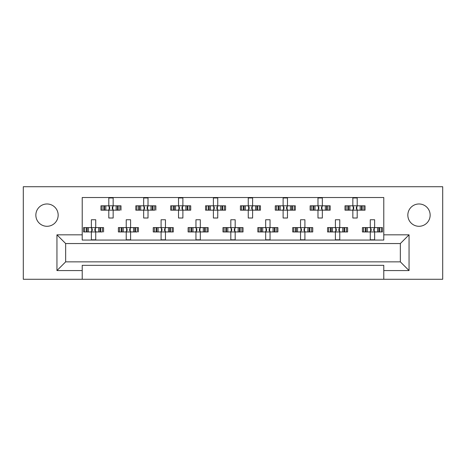 <?xml version="1.0" encoding="UTF-8"?>
<svg xmlns="http://www.w3.org/2000/svg" width="466" height="466" viewBox="0 0 466 466"><rect width="100%" height="100%" fill="white"/><g stroke="black" fill="none" stroke-linecap="round" stroke-linejoin="round"><path stroke-width="0.7" d="M418.992 226.29A11.155 11.155 0 0 1 407.837 215.135A11.155 11.155 0 0 1 418.992 203.974A11.155 11.155 0 0 1 430.147 215.135A11.155 11.155 0 0 1 418.992 226.29M47.008 226.29A11.155 11.155 0 0 1 35.853 215.135A11.155 11.155 0 0 1 47.008 203.974A11.155 11.155 0 0 1 58.163 215.135A11.155 11.155 0 0 1 47.008 226.29M383.78 279.28L442.7 279.28L442.7 186.72L23.3 186.72L23.3 279.28L383.78 279.28L383.78 265.335L82.22 265.335L82.22 270.565L56.945 270.565L56.945 234.829L82.22 234.829L82.22 197.526L383.78 197.526L383.78 234.829L409.055 234.829L409.055 270.565L383.78 270.565M82.22 279.28L82.22 270.565M102.06 210.166L102.06 205.809L100.959 205.809L100.959 210.166L103.801 210.166L100.959 210.166L100.959 205.809L105.823 205.809L105.823 210.166L104.594 210.166L104.594 205.809L108.799 205.809L108.799 197.963L113.156 197.963L113.156 205.809L117.368 205.809L117.368 210.166L116.133 210.166L116.133 205.809L121.003 205.809L121.003 210.166L121.003 205.809L119.896 205.809L119.896 210.166L118.16 210.166L119.896 210.166M102.06 205.809L103.801 205.809L103.801 210.166L108.799 210.166L108.799 218.006L113.156 218.006L113.156 210.166L118.16 210.166L118.16 205.809L119.896 205.809M136.922 210.166L136.922 205.809L135.822 205.809L135.822 210.166L138.664 210.166L135.822 210.166L135.822 205.809L140.685 205.809L140.685 210.166L139.456 210.166L139.456 205.809L143.662 205.809L143.662 197.963L148.019 197.963L148.019 205.809L152.231 205.809L152.231 210.166L150.996 210.166L150.996 205.809L155.865 205.809L155.865 210.166L155.865 205.809L154.759 205.809L154.759 210.166L153.023 210.166L154.759 210.166M136.922 205.809L138.664 205.809L138.664 210.166L143.662 210.166L143.662 218.006L148.019 218.006L148.019 210.166L153.023 210.166L153.023 205.809L154.759 205.809M171.791 210.166L171.791 205.809L170.684 205.809L170.684 210.166L170.684 205.809L173.527 205.809L173.527 210.166L170.684 210.166L178.525 210.166L178.525 218.006L182.888 218.006L182.888 210.166L187.093 210.166L185.858 210.166L185.858 205.809L187.093 205.809L187.093 210.166L190.728 210.166L190.728 205.809L190.728 210.166L187.885 210.166L187.885 205.809L190.728 205.809L189.621 205.809L189.621 210.166M171.791 205.809L175.554 205.809L175.554 210.166L174.319 210.166L174.319 205.809L178.525 205.809L178.525 197.963L182.888 197.963L182.888 205.809L189.621 205.809M206.654 210.166L206.654 205.809L205.547 205.809L205.547 210.166L205.547 205.809L208.389 205.809L208.389 210.166L205.547 210.166L213.387 210.166L213.387 218.006L217.75 218.006L217.75 210.166L221.956 210.166L220.721 210.166L220.721 205.809L221.956 205.809L221.956 210.166L225.591 210.166L225.591 205.809L225.591 210.166L222.748 210.166L222.748 205.809L225.591 205.809L224.484 205.809L224.484 210.166M206.654 205.809L210.416 205.809L210.416 210.166L209.182 210.166L209.182 205.809L213.387 205.809L213.387 197.963L217.75 197.963L217.75 205.809L224.484 205.809M241.516 210.166L241.516 205.809L240.409 205.809L240.409 210.166L240.409 205.809L243.252 205.809L243.252 210.166L240.409 210.166L248.25 210.166L248.25 218.006L252.613 218.006L252.613 210.166L256.818 210.166L255.584 210.166L255.584 205.809L256.818 205.809L256.818 210.166L260.453 210.166L260.453 205.809L260.453 210.166L257.611 210.166L257.611 205.809L260.453 205.809L259.346 205.809L259.346 210.166M241.516 205.809L245.279 205.809L245.279 210.166L244.044 210.166L244.044 205.809L248.25 205.809L248.25 197.963L252.613 197.963L252.613 205.809L259.346 205.809M276.379 210.166L276.379 205.809L275.272 205.809L275.272 210.166L275.272 205.809L278.115 205.809L278.115 210.166L275.272 210.166L283.112 210.166L283.112 218.006L287.475 218.006L287.475 210.166L291.681 210.166L290.446 210.166L290.446 205.809L291.681 205.809L291.681 210.166L295.316 210.166L295.316 205.809L295.316 210.166L292.473 210.166L292.473 205.809L295.316 205.809L294.209 205.809L294.209 210.166M276.379 205.809L280.142 205.809L280.142 210.166L278.907 210.166L278.907 205.809L283.112 205.809L283.112 197.963L287.475 197.963L287.475 205.809L294.209 205.809M311.241 210.166L311.241 205.809L310.135 205.809L310.135 210.166L310.135 205.809L312.977 205.809L312.977 210.166L310.135 210.166L317.981 210.166L317.981 218.006L322.338 218.006L322.338 210.166L326.544 210.166L325.315 210.166L325.315 205.809L326.544 205.809L326.544 210.166L330.178 210.166L330.178 205.809L330.178 210.166L327.336 210.166L327.336 205.809L330.178 205.809L329.078 205.809L329.078 210.166M311.241 205.809L315.004 205.809L315.004 210.166L313.769 210.166L313.769 205.809L317.981 205.809L317.981 197.963L322.338 197.963L322.338 205.809L329.078 205.809M346.104 210.166L346.104 205.809L344.997 205.809L344.997 210.166L344.997 205.809L347.84 205.809L347.84 210.166L344.997 210.166L352.844 210.166L352.844 218.006L357.201 218.006L357.201 210.166L361.406 210.166L360.177 210.166L360.177 205.809L361.406 205.809L361.406 210.166L365.041 210.166L365.041 205.809L365.041 210.166L362.198 210.166L362.198 205.809L365.041 205.809L363.94 205.809L363.94 210.166M346.104 205.809L349.867 205.809L349.867 210.166L348.632 210.166L348.632 205.809L352.844 205.809L352.844 197.963L357.201 197.963L357.201 205.809L363.94 205.809M84.631 231.952L84.631 227.594L83.525 227.594L83.525 231.952L86.367 231.952L83.525 231.952L83.525 227.594L88.394 227.594L88.394 231.952L87.159 231.952L87.159 227.594L91.371 227.594L91.371 219.754L95.728 219.754L95.728 227.594L99.934 227.594L99.934 231.952L98.705 231.952L98.705 227.594L103.574 227.594L103.574 231.952L103.574 227.594L102.468 227.594L102.468 231.952L100.726 231.952L102.468 231.952M84.631 227.594L86.367 227.594L86.367 231.952L91.371 231.952L91.371 239.798L95.728 239.798L95.728 231.952L100.726 231.952L100.726 227.594L102.468 227.594M119.494 231.952L119.494 227.594L118.387 227.594L118.387 231.952L121.236 231.952L118.387 231.952L118.387 227.594L123.257 227.594L123.257 231.952L122.022 231.952L122.022 227.594L126.234 227.594L126.234 219.754L130.591 219.754L130.591 227.594L134.796 227.594L134.796 231.952L133.567 231.952L133.567 227.594L138.437 227.594L138.437 231.952L138.437 227.594L137.33 227.594L137.33 231.952L135.589 231.952L137.33 231.952M119.494 227.594L121.236 227.594L121.236 231.952L126.234 231.952L126.234 239.798L130.591 239.798L130.591 231.952L135.589 231.952L135.589 227.594L137.33 227.594M154.357 231.952L154.357 227.594L153.25 227.594L153.25 231.952L153.25 227.594L156.098 227.594L156.098 231.952L153.25 231.952L161.096 231.952L161.096 239.798L165.453 239.798L165.453 231.952L169.659 231.952L168.43 231.952L168.43 227.594L169.659 227.594L169.659 231.952L173.3 231.952L173.3 227.594L173.3 231.952L170.451 231.952L170.451 227.594L173.3 227.594L172.193 227.594L172.193 231.952M154.357 227.594L158.12 227.594L158.12 231.952L156.885 231.952L156.885 227.594L161.096 227.594L161.096 219.754L165.453 219.754L165.453 227.594L172.193 227.594M189.219 231.952L189.219 227.594L188.113 227.594L188.113 231.952L188.113 227.594L190.961 227.594L190.961 231.952L188.113 231.952L195.959 231.952L195.959 239.798L200.316 239.798L200.316 231.952L204.522 231.952L203.293 231.952L203.293 227.594L204.522 227.594L204.522 231.952L208.162 231.952L208.162 227.594L208.162 231.952L205.314 231.952L205.314 227.594L208.162 227.594L207.055 227.594L207.055 231.952M189.219 227.594L192.982 227.594L192.982 231.952L191.747 231.952L191.747 227.594L195.959 227.594L195.959 219.754L200.316 219.754L200.316 227.594L207.055 227.594M224.082 231.952L224.082 227.594L222.975 227.594L222.975 231.952L222.975 227.594L225.824 227.594L225.824 231.952L222.975 231.952L230.821 231.952L230.821 239.798L235.179 239.798L235.179 231.952L239.39 231.952L238.155 231.952L238.155 227.594L239.39 227.594L239.39 231.952L243.025 231.952L243.025 227.594L243.025 231.952L240.176 231.952L240.176 227.594L243.025 227.594L241.918 227.594L241.918 231.952M224.082 227.594L227.845 227.594L227.845 231.952L226.61 231.952L226.61 227.594L230.821 227.594L230.821 219.754L235.179 219.754L235.179 227.594L241.918 227.594M258.945 231.952L258.945 227.594L257.838 227.594L257.838 231.952L257.838 227.594L260.686 227.594L260.686 231.952L257.838 231.952L265.684 231.952L265.684 239.798L270.041 239.798L270.041 231.952L274.253 231.952L273.018 231.952L273.018 227.594L274.253 227.594L274.253 231.952L277.887 231.952L277.887 227.594L277.887 231.952L275.039 231.952L275.039 227.594L277.887 227.594L276.781 227.594L276.781 231.952M258.945 227.594L262.707 227.594L262.707 231.952L261.478 231.952L261.478 227.594L265.684 227.594L265.684 219.754L270.041 219.754L270.041 227.594L276.781 227.594M293.807 231.952L293.807 227.594L292.7 227.594L292.7 231.952L292.7 227.594L295.549 227.594L295.549 231.952L292.7 231.952L300.547 231.952L300.547 239.798L304.904 239.798L304.904 231.952L309.115 231.952L307.88 231.952L307.88 227.594L309.115 227.594L309.115 231.952L312.75 231.952L312.75 227.594L312.75 231.952L309.902 231.952L309.902 227.594L312.75 227.594L311.643 227.594L311.643 231.952M293.807 227.594L297.57 227.594L297.57 231.952L296.341 231.952L296.341 227.594L300.547 227.594L300.547 219.754L304.904 219.754L304.904 227.594L311.643 227.594M328.67 231.952L328.67 227.594L327.563 227.594L327.563 231.952L327.563 227.594L330.411 227.594L330.411 231.952L327.563 231.952L335.409 231.952L335.409 239.798L339.766 239.798L339.766 231.952L343.978 231.952L342.743 231.952L342.743 227.594L343.978 227.594L343.978 231.952L347.613 231.952L347.613 227.594L347.613 231.952L344.764 231.952L344.764 227.594L347.613 227.594L346.506 227.594L346.506 231.952M328.67 227.594L332.433 227.594L332.433 231.952L331.204 231.952L331.204 227.594L335.409 227.594L335.409 219.754L339.766 219.754L339.766 227.594L346.506 227.594M363.532 231.952L363.532 227.594L362.426 227.594L362.426 231.952L362.426 227.594L365.274 227.594L365.274 231.952L362.426 231.952L370.272 231.952L370.272 239.798L374.629 239.798L374.629 231.952L378.841 231.952L377.606 231.952L377.606 227.594L378.841 227.594L378.841 231.952L382.475 231.952L382.475 227.594L382.475 231.952L379.633 231.952L379.633 227.594L382.475 227.594L381.369 227.594L381.369 231.952M363.532 227.594L367.295 227.594L367.295 231.952L366.066 231.952L366.066 227.594L370.272 227.594L370.272 219.754L374.629 219.754L374.629 227.594L381.369 227.594M82.22 234.829L82.22 240.06L383.78 240.06L383.78 234.829M400.341 261.851L400.341 243.543L65.659 243.543L65.659 261.851L400.341 261.851L409.055 270.565M56.945 234.829L65.659 243.543M400.341 243.543L409.055 234.829M65.659 261.851L56.945 270.565M91.732 228.392L92.239 228.905L92.239 230.647L91.732 231.159L91.732 228.392L90.934 227.594M95.728 231.952L91.371 231.952M95.728 227.594L91.371 227.594M95.367 231.159L94.854 230.647L94.854 228.905L95.367 228.392L95.367 231.159L96.165 231.952M96.165 227.594L95.367 228.392M90.934 231.952L91.732 231.159M109.161 206.601L109.673 207.114L109.673 208.855L109.161 209.368L109.161 206.601L108.362 205.809M113.156 210.166L108.799 210.166M113.156 205.809L108.799 205.809M112.795 209.368L112.289 208.855L112.289 207.114L112.795 206.601L112.795 209.368L113.593 210.166M113.593 205.809L112.795 206.601M108.362 210.166L109.161 209.368M126.595 228.392L127.102 228.905L127.102 230.647L126.595 231.159L126.595 228.392L125.797 227.594M130.591 231.952L126.234 231.952M130.591 227.594L126.234 227.594M130.23 231.159L129.717 230.647L129.717 228.905L130.23 228.392L130.23 231.159L131.028 231.952M131.028 227.594L130.23 228.392M125.797 231.952L126.595 231.159M161.457 228.392L161.964 228.905L161.964 230.647L161.457 231.159L161.457 228.392L160.659 227.594M165.453 231.952L161.096 231.952M165.453 227.594L161.096 227.594M165.092 231.159L164.58 230.647L164.58 228.905L165.092 228.392L165.092 231.159L165.89 231.952M165.89 227.594L165.092 228.392M160.659 231.952L161.457 231.159M196.32 228.392L196.833 228.905L196.833 230.647L196.32 231.159L196.32 228.392L195.522 227.594M200.316 231.952L195.959 231.952M200.316 227.594L195.959 227.594M199.955 231.159L199.442 230.647L199.442 228.905L199.955 228.392L199.955 231.159L200.753 231.952M200.753 227.594L199.955 228.392M195.522 231.952L196.32 231.159M231.183 228.392L231.695 228.905L231.695 230.647L231.183 231.159L231.183 228.392L230.385 227.594M235.179 231.952L230.821 231.952M235.179 227.594L230.821 227.594M234.817 231.159L234.305 230.647L234.305 228.905L234.817 228.392L234.817 231.159L235.615 231.952M235.615 227.594L234.817 228.392M230.385 231.952L231.183 231.159M266.045 228.392L266.558 228.905L266.558 230.647L266.045 231.159L266.045 228.392L265.247 227.594M270.041 231.952L265.684 231.952M269.167 228.905L269.167 230.647L269.167 228.905L269.68 228.392L269.68 231.159L270.478 231.952M270.041 227.594L265.684 227.594M270.478 227.594L269.68 228.392M265.247 231.952L266.045 231.159M269.167 230.647L269.68 231.159M301.42 228.905L301.42 230.647L301.42 228.905L300.11 227.594M304.904 231.952L300.547 231.952M304.904 227.594L300.547 227.594M304.543 231.159L304.036 230.647L304.036 228.905L304.543 228.392L304.543 231.159L305.341 231.952M305.341 227.594L304.543 228.392M300.11 231.952L301.42 230.647M335.77 228.392L336.283 228.905L336.283 230.647L335.77 231.159L335.77 228.392L334.972 227.594M339.766 231.952L335.409 231.952M339.766 227.594L335.409 227.594M339.405 231.159L338.898 230.647L338.898 228.905L339.405 228.392L339.405 231.159L340.203 231.952M340.203 227.594L339.405 228.392M334.972 231.952L335.77 231.159M371.146 228.905L371.146 230.647L371.146 228.905L369.835 227.594M374.629 231.952L370.272 231.952M374.629 227.594L370.272 227.594M374.268 231.159L373.761 230.647L373.761 228.905L374.268 228.392L374.268 231.159L375.066 231.952M375.066 227.594L374.268 228.392M369.835 231.952L371.146 230.647M144.023 206.601L144.536 207.114L144.536 208.855L144.023 209.368L144.023 206.601L143.231 205.809M148.019 210.166L143.662 210.166M148.019 205.809L143.662 205.809M147.658 209.368L147.151 208.855L147.151 207.114L147.658 206.601L147.658 209.368L148.456 210.166M148.456 205.809L147.658 206.601M143.231 210.166L144.023 209.368M178.886 206.601L179.398 207.114L179.398 208.855L178.886 209.368L178.886 206.601L178.094 205.809M182.888 210.166L178.525 210.166M182.888 205.809L178.525 205.809M182.526 209.368L182.014 208.855L182.014 207.114L182.526 206.601L182.526 209.368L183.319 210.166M183.319 205.809L182.526 206.601M178.094 210.166L178.886 209.368M213.748 206.601L214.261 207.114L214.261 208.855L213.748 209.368L213.748 206.601L212.956 205.809M217.75 210.166L213.387 210.166M217.75 205.809L213.387 205.809M217.389 209.368L216.876 208.855L216.876 207.114L217.389 206.601L217.389 209.368L218.181 210.166M218.181 205.809L217.389 206.601M212.956 210.166L213.748 209.368M248.611 206.601L249.124 207.114L249.124 208.855L248.611 209.368L248.611 206.601L247.819 205.809M252.613 210.166L248.25 210.166M252.613 205.809L248.25 205.809M252.252 209.368L251.739 208.855L251.739 207.114L252.252 206.601L252.252 209.368L253.044 210.166M253.044 205.809L252.252 206.601M247.819 210.166L248.611 209.368M283.474 206.601L283.986 207.114L283.986 208.855L283.474 209.368L283.474 206.601L282.681 205.809M287.475 210.166L283.112 210.166M287.475 205.809L283.112 205.809M287.114 209.368L286.602 208.855L286.602 207.114L287.114 206.601L287.114 209.368L287.906 210.166M287.906 205.809L287.114 206.601M282.681 210.166L283.474 209.368M318.342 206.601L318.849 207.114L318.849 208.855L318.342 209.368L318.342 206.601L317.544 205.809M322.338 210.166L317.981 210.166M322.338 205.809L317.981 205.809M321.977 209.368L321.464 208.855L321.464 207.114L321.977 206.601L321.977 209.368L322.769 210.166M322.769 205.809L321.977 206.601M317.544 210.166L318.342 209.368M353.711 207.114L353.711 208.855L353.711 207.114L352.407 205.809M357.201 210.166L352.844 210.166M357.201 205.809L352.844 205.809M356.84 209.368L356.327 208.855L356.327 207.114L356.84 206.601L356.84 209.368L357.638 210.166M357.638 205.809L356.84 206.601M352.407 210.166L353.711 208.855M300.908 231.159L300.908 228.392M370.633 231.159L370.633 228.392M353.205 209.368L353.205 206.601"/></g></svg>
